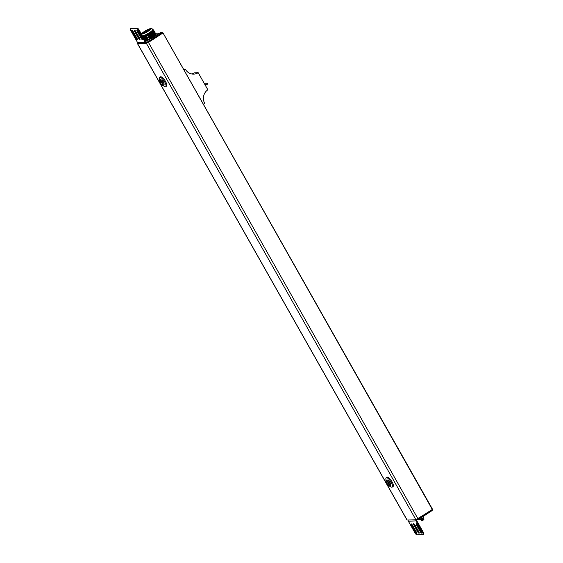 <?xml version="1.0" encoding="UTF-8"?>
<svg xmlns="http://www.w3.org/2000/svg" width="563" height="563" viewBox="0 0 563 563"><rect width="100%" height="100%" fill="white"/><g stroke="black" fill="none" stroke-linecap="round" stroke-linejoin="round"><path stroke-width="0.84" d="M162.996 32.928L432.328 509.529L163.01 32.893L162.461 32.9M162.784 33.111L146.38 43.344L137.597 43.647L138.026 42.992M159.66 33.111L155.402 33.259M203.44 104.366L204.763 103.508A9.986 9.304 -92 0 1 207.867 89.806L198.19 72.69L194.319 72.824A9.986 9.304 -92 0 1 191.758 73.971M198.19 72.69A9.986 9.304 -92 0 1 193.693 74.119A9.986 9.304 -92 0 1 185.403 69.291L184.08 70.143M183.629 69.355L185.403 69.291M204.749 84.288L207.656 84.204L207.846 83.317L204.116 83.169M204.735 84.26L206.044 84.26M432.328 509.529L415.93 519.762L407.014 520.029L137.471 43.604M423.96 519.726L421.631 520.859L423.615 519.185M423.179 519.051L423.608 519.086L421.68 520.951M421.947 519.733L423.27 518.579M422.834 518.446L423.263 518.481L422.658 519.241L421.863 519.579M422.503 518.474L421.462 519.199C420.54 519.642 420.554 519.565 421.518 518.973M421.603 519.121L423.01 518.122M421.631 520.859L423.439 519.698M421.117 520.099L421.722 520.261L423.095 519.086M420.885 519.649L422.75 518.481M421.033 519.037L420.857 519.642M423.911 519.902L423.524 519.663M421.722 520.254L421.462 520.705M432.18 509.628L432.426 510.064A2.217 0.394 150.5 0 1 431.3 511.127L418.633 519.339L418.246 518.657L430.913 510.444A2.217 0.394 -29.5 0 0 432.039 509.381M418.633 519.339L416.726 519.973L416.514 519.6M408.252 520.029A1.33 1.239 88 0 0 408.351 521.19L415.022 532.978A2.217 0.704 -123 0 0 416.901 534.85L422.947 534.639A2.217 0.704 -123 0 0 423.08 534.604A2.217 0.704 -123 0 0 422.679 532.711L416.008 520.923A1.33 1.239 -92 0 1 415.909 519.762L146.38 43.344M423.58 534.231A2.217 0.704 57 0 0 423.714 534.188A2.217 0.704 57 0 0 423.313 532.295L416.641 520.515A0.535 0.5 -92 0 1 416.662 519.923M419.168 532.521A1.555 0.493 57 0 1 418.386 531.5L414.509 524.66A1.555 0.493 57 0 1 414.22 524.012M421.75 532.429A1.555 0.493 57 0 1 420.962 531.409L417.092 524.568A1.555 0.493 57 0 1 416.796 523.921M416.592 532.612A1.555 0.493 57 0 1 415.804 531.592L411.933 524.744A1.555 0.493 57 0 1 411.637 524.097M418.879 531.873A1.555 0.493 57 0 1 419.161 533.196A1.555 0.493 57 0 1 417.746 531.915L413.875 525.068A1.555 0.493 57 0 1 413.594 523.745A1.555 0.493 57 0 1 415.001 525.033L418.879 531.873M421.455 531.782A1.555 0.493 57 0 1 421.736 533.105A1.555 0.493 57 0 1 420.329 531.824L416.451 524.976A1.555 0.493 57 0 1 416.177 523.653A1.555 0.493 57 0 1 417.584 524.941L421.455 531.782M415.17 532L411.3 525.159A1.555 0.493 57 0 1 411.018 523.836A1.555 0.493 57 0 1 412.426 525.117L416.296 531.965A1.555 0.493 57 0 1 416.578 533.288A1.555 0.493 57 0 1 415.17 532L415.804 531.592M147.865 41.775L148.315 41.549L148.702 42.239L146.76 42.816L146.401 42.183L147.865 41.775L148.252 42.457M130.996 28.502A2.217 0.704 57 0 1 131.08 28.396A2.217 0.704 57 0 1 131.214 28.361L137.259 28.15A2.217 0.704 57 0 1 139.138 30.022L145.81 41.81A0.535 0.5 88 0 0 146.493 41.993L146.401 42.183M145.536 41.331A8.987 1.59 -29.5 0 0 153.115 37.348L160.976 32.26L161.94 32.225A2.217 0.394 -29.5 0 1 162.109 32.274A2.217 0.394 -29.5 0 1 160.983 33.337L148.315 41.549M154.332 37.425L153.375 37.82L154.332 37.425M148.702 42.239L161.37 34.026L160.983 33.337M162.109 32.274L162.496 32.957A2.217 0.394 150.5 0 1 161.37 34.026M146.704 42.767A1.33 1.239 -92 0 1 145.17 42.225L138.505 30.437A2.217 0.704 -123 0 0 136.619 28.565L137.259 28.15M131.214 28.361L130.581 28.769A2.217 0.704 -123 0 0 130.447 28.812A2.217 0.704 -123 0 0 130.848 30.705L137.52 42.485A1.33 1.239 88 0 0 138.625 43.133L146.281 42.865M139.948 38.988A1.555 0.493 57 0 1 139.16 37.967L135.289 31.127A1.555 0.493 57 0 1 134.993 30.479M137.365 39.079A1.555 0.493 57 0 1 136.577 38.059L132.706 31.218A1.555 0.493 57 0 1 132.411 30.571M142.523 38.903A1.555 0.493 57 0 1 141.735 37.883L137.865 31.035A1.555 0.493 57 0 1 137.569 30.388M134.648 31.542A1.555 0.493 57 0 1 134.367 30.212A1.555 0.493 57 0 1 135.782 31.5L139.652 38.34A1.555 0.493 57 0 1 139.934 39.663A1.555 0.493 57 0 1 138.519 38.383L134.648 31.542L135.289 31.127M130.581 28.769L136.619 28.565M132.073 31.627A1.555 0.493 57 0 1 131.791 30.303A1.555 0.493 57 0 1 133.199 31.591L137.069 38.432A1.555 0.493 57 0 1 137.351 39.755A1.555 0.493 57 0 1 135.943 38.474L132.073 31.627L132.706 31.218M138.357 31.408L142.228 38.256A1.555 0.493 57 0 1 142.509 39.579A1.555 0.493 57 0 1 141.102 38.291L137.231 31.451A1.555 0.493 57 0 1 136.95 30.128A1.555 0.493 57 0 1 138.357 31.408M146.007 42.007L146.528 42.063M423.573 517.566A2.118 0.373 150.5 0 1 423.531 517.643A2.118 0.373 150.5 0 1 421.926 518.826A2.118 0.373 150.5 0 1 420.089 519.586A2.118 0.373 150.5 0 1 420.054 519.593M423.299 516.32L423.46 517.615L420.089 519.586M423.672 516.989L423.46 517.615L422.876 516.588M419.217 518.959L419.597 519.628M420.835 517.911L421.42 518.938M155.655 35.659L152.974 30.705L155.719 35.624M155.705 35.525L153.009 30.536L155.761 35.49M155.754 35.385L153.045 30.388L155.81 35.349M155.796 35.251L153.094 30.254L155.86 35.216M155.845 35.11L153.15 30.135L155.902 35.075M155.888 34.976L153.22 30.029L155.951 34.941M155.937 34.836L153.291 29.945L155.993 34.8M155.979 34.702L153.375 29.867L156.042 34.667M156.028 34.561L153.453 29.811L156.092 34.533M149.603 29.994A4.441 0.788 -29.5 0 0 144.994 32.246A4.441 0.788 150.5 0 0 143.178 33.632M147.787 31.373A4.441 0.788 -29.5 0 0 150.039 29.248A4.441 0.788 -29.5 0 0 144.564 31.486A4.441 0.788 -29.5 0 0 142.312 33.618A4.441 0.788 -29.5 0 0 147.787 31.373M142.861 36.602A6.657 1.182 -29.5 0 0 149.667 33.245A6.657 1.182 150.5 0 0 153.045 30.057L152.721 29.48A6.657 1.182 150.5 0 1 149.343 32.675A6.657 1.182 -29.5 0 1 142.538 36.032M152.869 29.846L153.453 29.811M151.693 38.235L149.075 33.604L151.531 38.333M149.315 33.456L151.982 38.066M152.587 37.686L149.955 33.041L152.425 37.791M155.494 35.807L152.939 31.155L152.151 31.964L154.642 36.363M155.585 35.75L152.953 30.951L155.55 35.772M155.677 35.694L152.967 30.768L155.641 35.715M150.497 32.668L153.312 37.221M153.474 37.123L151.194 32.408L150.729 32.654M153.917 36.834L151.672 32.182L151.194 32.408L153.755 36.933M154.353 36.546L152.151 31.964L151.672 32.182L154.199 36.651M150.173 32.893L152.869 37.51M153.03 37.404L150.272 32.914M143.438 36.398L145.852 41.205M143.628 36.335L146.246 41.043M144.198 36.116L146.626 40.874M149.864 39.276L147.71 34.779L146.106 35.715L148.519 39.98M150.328 39.023L148.118 34.434L147.71 34.779L150.159 39.114M150.785 38.77L148.526 34.097L148.118 34.434L150.617 38.861M151.236 38.502L148.702 33.829L151.074 38.601M147.527 40.466L145.247 35.884L144.761 35.884L147.393 40.529M147.907 40.283L145.669 35.793L145.247 35.884L147.773 40.353M148.28 40.1L146.106 35.715L145.669 35.793L148.146 40.17M144.417 36.025L147.013 40.705M141.799 37.369L141.341 37.383M152.932 31.352L155.465 35.828M152.292 31.908L154.769 36.278M147.337 35.117L149.73 39.354M149.54 33.365L152.144 37.967M146.239 35.694L148.632 39.924M142.988 36.679L145.606 41.303M143.368 36.504L145.993 41.141M144.156 36.194L146.767 40.81M143.755 36.342L146.38 40.979M144.557 36.067L147.147 40.642M392.228 487.079A5.546 1.759 57 0 0 390.961 481.907A5.546 1.759 57 0 0 386.521 477.67A5.546 1.759 -123 0 0 386.197 477.762L387.006 477.241A5.546 1.759 -123 0 1 387.337 477.142A5.546 1.759 57 0 1 391.778 481.379A5.546 1.759 57 0 1 393.044 486.552L392.228 487.079A5.546 1.759 57 0 1 391.897 487.171A5.546 1.759 -123 0 1 389.842 485.982M386.197 477.762A5.546 1.759 -123 0 0 386.218 480.394M388.076 480.528A2.217 0.704 -123 0 1 388.139 480.52A2.217 0.704 57 0 1 389.849 482.111A2.217 0.704 57 0 1 390.476 484.229M386.999 479.957A3.329 1.056 57 0 1 389.659 482.498A3.329 1.056 57 0 1 390.419 485.602L389.61 486.129A3.329 1.056 57 0 1 389.413 486.186A3.329 1.056 -123 0 1 386.746 483.645A3.329 1.056 -123 0 1 385.986 480.542L386.802 480.014A3.329 1.056 -123 0 1 386.999 479.957M385.986 480.542A3.329 1.056 -123 0 1 386.183 480.485A3.329 1.056 57 0 1 388.85 483.026A3.329 1.056 57 0 1 389.61 486.129M386.83 481.625A1.999 0.633 57 0 1 386.95 481.639A1.999 0.633 57 0 1 388.329 482.991A1.999 0.633 57 0 1 388.998 484.799A1.999 0.633 57 0 1 388.766 485.046A1.999 0.633 -123 0 1 387.077 483.364A1.999 0.633 -123 0 1 386.83 481.625M165.705 86.702A5.546 1.759 57 0 0 164.445 81.529A5.546 1.759 57 0 0 159.998 77.293A5.546 1.759 -123 0 0 159.674 77.391L160.483 76.864A5.546 1.759 -123 0 1 160.814 76.765A5.546 1.759 57 0 1 165.255 81.002A5.546 1.759 57 0 1 166.521 86.174L165.705 86.702A5.546 1.759 57 0 1 165.381 86.801A5.546 1.759 -123 0 1 163.319 85.604M159.674 77.391A5.546 1.759 -123 0 0 159.695 80.016M161.553 80.15A2.217 0.704 -123 0 1 161.616 80.143A2.217 0.704 57 0 1 163.326 81.741A2.217 0.704 57 0 1 163.953 83.859M160.476 79.58A3.329 1.056 57 0 1 163.143 82.128A3.329 1.056 57 0 1 163.903 85.231L163.087 85.752A3.329 1.056 57 0 1 162.89 85.815A3.329 1.056 -123 0 1 160.223 83.268A3.329 1.056 -123 0 1 159.463 80.164L160.279 79.643A3.329 1.056 -123 0 1 160.476 79.58M159.463 80.164A3.329 1.056 -123 0 1 159.667 80.108A3.329 1.056 57 0 1 162.327 82.648A3.329 1.056 57 0 1 163.087 85.752M160.307 81.248A1.999 0.633 57 0 1 160.434 81.269A1.999 0.633 57 0 1 161.806 82.613A1.999 0.633 57 0 1 162.482 84.429A1.999 0.633 57 0 1 162.243 84.675A1.999 0.633 -123 0 1 160.554 82.986A1.999 0.633 -123 0 1 160.307 81.248M137.597 43.647L407.148 520.071M148.442 42.408L417.985 518.826M431.3 511.127L430.913 510.444M417.823 518.931L418.182 519.565M416.008 520.923L408.351 521.19M423.313 532.295L422.679 532.711M418.386 531.5L417.746 531.915M414.509 524.66L413.875 525.068M420.962 531.409L420.329 531.824M417.092 524.568L416.451 524.976M411.933 524.744L411.3 525.159M137.52 42.485L145.17 42.225M139.16 37.967L138.519 38.383M136.577 38.059L135.943 38.474M141.735 37.883L141.102 38.291M137.865 31.035L137.231 31.451M138.505 30.437L139.138 30.022M148.829 30.648A5.771 1.02 -29.5 0 0 144.832 32.837A5.771 1.02 150.5 0 0 144.135 33.301M144.318 31.493A5.102 0.908 150.5 0 1 150.237 28.797A5.102 0.908 150.5 0 1 148.027 31.366A5.102 0.908 -29.5 0 1 142.108 34.061A5.102 0.908 -29.5 0 1 144.318 31.493M432.553 509.318L163.01 32.893M423.277 519.628L423.77 519.628M422.926 519.023L423.418 519.023M421.377 519.642L421.124 520.071M422.588 518.41L423.08 518.417M423.657 519.438L423.404 519.86M423.313 518.833L423.059 519.255M422.968 518.22L422.714 518.643M423.714 534.188L423.08 534.604M416.486 519.614L416.697 519.973M131.08 28.396L130.447 28.812M146.739 42.83L146.373 42.183M152.721 29.48C151.531 27.742 150.68 28.136 144.227 31.521L141.348 33.928"/></g></svg>
